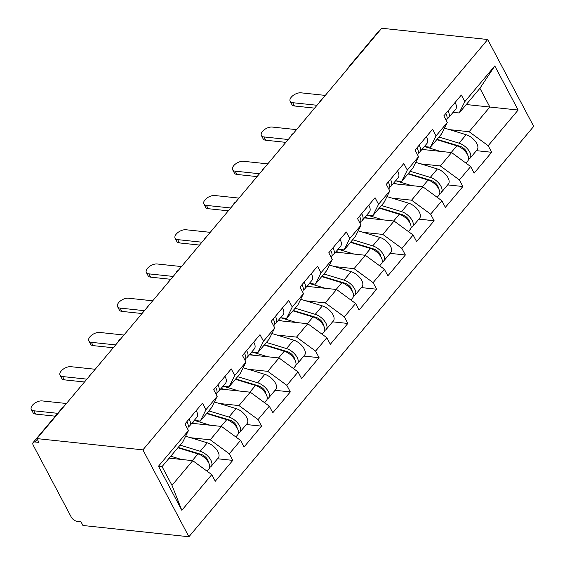 <?xml version="1.0" encoding="UTF-8"?>
<svg xmlns="http://www.w3.org/2000/svg" width="565" height="565" viewBox="0 0 565 565"><rect width="100%" height="100%" fill="white"/><g stroke="black" fill="none" stroke-linecap="round" stroke-linejoin="round"><path stroke-width="0.85" d="M188.915 536.75L533.706 126.398L487.701 39.508L142.91 449.86L188.915 536.75L82.935 525.492L80.922 521.693L76.974 521.269A5.043 2.634 -140 0 1 71.254 517.081L33.3 445.389A5.043 2.634 -140 0 1 33.144 442.536L61.719 408.523A5.043 2.634 -140 0 1 62.637 408.008M466.28 104.532L518.126 110.041L494.792 65.964L464.833 101.622L461.344 95.033L443.829 115.882L447.311 122.471L441.668 133.82L430.424 147.204L424.343 146.561M518.126 110.041L488.167 145.699L491.656 152.282L476.415 150.664M421.942 149.414L451.59 152.564L470.652 166.548L474.141 173.13L491.656 152.282M470.652 166.548L459.402 179.931L462.89 186.514L447.65 184.896M393.184 183.646L422.832 186.796L441.887 200.78L445.375 207.362L462.89 186.514M441.887 200.78L430.643 214.163L434.132 220.753L418.884 219.128M364.418 217.885L394.066 221.035L413.128 235.012L416.61 241.594L434.132 220.753M413.128 235.012L401.877 248.395L405.366 254.985L390.125 253.36M335.659 252.117L365.308 255.267L384.362 269.244L387.851 275.826L405.366 254.985M384.362 269.244L373.119 282.627L376.601 289.216L361.36 287.592M306.894 286.349L336.542 289.499L355.597 303.476L359.086 310.065L376.601 289.216M355.597 303.476L344.353 316.859L347.842 323.448L332.594 321.831M278.128 320.581L307.777 323.731L326.838 337.708L330.327 344.297L347.842 323.448M326.838 337.708L315.588 351.091L319.077 357.68L303.836 356.063M249.37 354.813L279.018 357.963L298.073 371.94L301.562 378.529L319.077 357.68M298.073 371.94L286.829 385.323L290.311 391.912L275.07 390.295M220.604 389.045L250.253 392.195L269.307 406.171L272.796 412.761L290.311 391.912M269.307 406.171L258.064 419.562L261.553 426.144L246.305 424.527M191.839 423.277L221.487 426.427L240.549 440.403L244.038 446.993L261.553 426.144M240.549 440.403L229.298 453.794L232.787 460.376L217.546 458.759M169.154 458.159L192.729 460.659L211.783 474.635L215.272 481.225L232.787 460.376M211.783 474.635L181.824 510.301L158.483 466.217L188.449 430.558L182.799 441.915L162.056 466.598L171.986 485.349L192.729 460.659M447.311 122.471L436.067 135.854L432.578 129.265L415.063 150.113L418.552 156.703L407.301 170.086L403.82 163.497L386.298 184.345L389.786 190.935L378.543 204.318L375.054 197.729L357.539 218.577L361.028 225.167L349.777 238.55L346.288 231.968L328.774 252.809L332.262 259.399L321.012 272.782L317.53 266.2L300.015 287.041L303.497 293.63L292.253 307.014L288.764 300.432L271.249 321.28L274.738 327.862L263.488 341.246L259.999 334.664L242.484 355.512L245.973 362.094L234.722 375.485L231.24 368.896L213.725 389.744L217.207 396.326L205.964 409.717L202.475 403.127L184.96 423.976L188.449 430.558M420.713 163.864L440.347 165.955L451.59 152.564M440.347 165.955L459.402 179.931M436.067 135.854L430.424 147.204M391.948 198.096L411.581 200.187L422.832 186.796M418.552 156.703L412.902 168.052L401.659 181.443L395.585 180.793M411.581 200.187L430.643 214.163M407.301 170.086L401.659 181.443M363.189 232.335L382.823 234.419L394.066 221.035M389.786 190.935L384.144 202.284L372.893 215.675L366.819 215.025M382.823 234.419L401.877 248.395M378.543 204.318L372.893 215.675M334.423 266.567L354.057 268.65L365.308 255.267M361.028 225.167L355.378 236.516L344.134 249.907L338.054 249.257M354.057 268.65L373.119 282.627M349.777 238.55L344.134 249.907M305.665 300.799L325.292 302.882L336.542 289.499M332.262 259.399L326.619 270.755L315.369 284.139L309.295 283.489M325.292 302.882L344.353 316.859M321.012 272.782L315.369 284.139M276.899 335.031L296.533 337.114L307.777 323.731M303.497 293.63L297.854 304.987L286.603 318.37L280.53 317.728M296.533 337.114L315.588 351.091M292.253 307.014L286.603 318.37M248.134 369.263L267.768 371.346L279.018 357.963M274.738 327.862L269.088 339.219L257.845 352.602L251.764 351.96M267.768 371.346L286.829 385.323M263.488 341.246L257.845 352.602M219.375 403.495L239.002 405.578L250.253 392.195M245.973 362.094L240.33 373.451L229.079 386.834L223.006 386.192M239.002 405.578L258.064 419.562M234.722 375.485L229.079 386.834M190.61 437.727L210.244 439.81L221.487 426.427M217.207 396.326L211.564 407.683L200.314 421.066L194.24 420.424M210.244 439.81L229.298 453.794M205.964 409.717L200.314 421.066M37.276 439.259L34.988 441.985L38.943 442.402L36.93 438.602L142.91 449.86M34.988 441.985A5.043 2.634 -140 0 0 33.144 442.536M171.986 485.349L181.824 510.301M158.483 466.217L162.056 466.598M36.93 438.602L381.721 28.25L487.701 39.508M449.479 129.632L469.112 131.723L489.855 107.032L479.925 88.288L459.183 112.972L453.109 112.329M469.112 131.723L488.167 145.699M464.833 101.622L459.183 112.972M494.792 65.964L479.925 88.288M350.272 65.681A5.043 2.634 40 0 0 349.354 66.197L377.929 32.184A5.043 2.634 40 0 1 378.847 31.668M66.43 403.495L42.128 400.917A7.564 3.955 -27.9 0 0 34.07 403.693A7.564 3.955 -27.9 0 0 31.294 409.392A7.564 3.955 -27.9 0 0 33.836 410.79L35.574 414.081A7.564 3.955 152.1 0 1 33.038 412.683L31.294 409.392M186.881 421.688A11.095 5.798 40 0 1 187.495 428.447L187.396 428.574M55.292 416.179L35.574 414.081M189.091 419.053A11.095 5.798 40 0 1 189.713 425.812A11.095 5.798 40 0 1 188.223 426.808M196.196 410.607A11.095 5.798 40 0 1 196.811 417.366L189.713 425.812M57.687 413.326L33.836 410.79M202.079 454.726L199.494 454.451M209.679 467.34A11.095 5.798 -140 0 0 211.169 466.344A11.095 5.798 -140 0 0 209.686 458.257A11.095 5.798 -140 0 0 200.194 451.258L180.094 445.135M211.169 466.344L218.267 457.897A11.095 5.798 -140 0 0 216.783 449.811A11.095 5.798 -140 0 0 207.291 442.812L185.638 436.215M178.201 447.395L201.175 454.387A6.724 3.517 40 0 1 208.294 462.142M207.094 471.196L208.958 468.978A11.095 5.798 -140 0 0 207.475 460.892A11.095 5.798 -140 0 0 197.983 453.893L177.883 447.77M181.429 459.458L170.785 456.216M95.195 369.263L70.893 366.685A7.564 3.955 -27.9 0 0 62.828 369.461A7.564 3.955 -27.9 0 0 60.06 375.16A7.564 3.955 -27.9 0 0 62.595 376.558L64.339 379.85A7.564 3.955 152.1 0 1 61.804 378.451L60.06 375.16M215.646 387.456A11.095 5.798 40 0 1 216.261 394.215L216.155 394.342M84.496 381.989L64.339 379.85M217.857 384.822A11.095 5.798 40 0 1 218.471 391.58A11.095 5.798 40 0 1 216.981 392.576M224.955 376.375A11.095 5.798 40 0 1 225.569 383.134L218.471 391.58M86.897 379.136L62.595 376.558M123.954 335.031L99.659 332.446A7.564 3.955 -27.9 0 0 91.594 335.229A7.564 3.955 -27.9 0 0 88.825 340.928A7.564 3.955 -27.9 0 0 91.361 342.326L93.105 345.618A7.564 3.955 152.1 0 1 90.57 344.219L88.825 340.928M244.405 353.224A11.095 5.798 40 0 1 245.026 359.983L244.92 360.11M113.261 347.757L93.105 345.618M246.623 350.59A11.095 5.798 40 0 1 247.237 357.348A11.095 5.798 40 0 1 245.747 358.344M253.72 342.143A11.095 5.798 40 0 1 254.335 348.902L247.237 357.348M115.656 344.904L91.361 342.326M152.72 300.799L128.417 298.214A7.564 3.955 -27.9 0 0 120.352 300.997A7.564 3.955 -27.9 0 0 117.584 306.696A7.564 3.955 -27.9 0 0 120.119 308.095L121.863 311.386A7.564 3.955 152.1 0 1 119.328 309.987L117.584 306.696M273.17 318.985A11.095 5.798 40 0 1 273.785 325.751L273.679 325.871M142.027 313.526L121.863 311.386M275.381 316.358A11.095 5.798 40 0 1 275.995 323.116A11.095 5.798 40 0 1 274.512 324.112M282.486 307.904A11.095 5.798 40 0 1 283.1 314.67L275.995 323.116M144.421 310.672L120.119 308.095M181.478 266.567L157.183 263.982A7.564 3.955 -27.9 0 0 149.118 266.765A7.564 3.955 -27.9 0 0 146.349 272.464A7.564 3.955 -27.9 0 0 148.885 273.856L150.629 277.154A7.564 3.955 152.1 0 1 148.094 275.755L146.349 272.464M301.936 284.753A11.095 5.798 40 0 1 302.55 291.519L302.445 291.639M170.785 279.294L150.629 277.154M304.147 282.126A11.095 5.798 40 0 1 304.761 288.885A11.095 5.798 40 0 1 303.271 289.88M311.244 273.672A11.095 5.798 40 0 1 311.859 280.438L304.761 288.885M173.187 276.44L148.885 273.856M210.244 232.335L185.941 229.75A7.564 3.955 -27.9 0 0 177.883 232.533A7.564 3.955 -27.9 0 0 175.115 238.225A7.564 3.955 -27.9 0 0 177.65 239.624L179.395 242.922A7.564 3.955 152.1 0 1 176.852 241.523L175.115 238.225M330.695 250.521A11.095 5.798 40 0 1 331.309 257.287L331.21 257.407M199.551 245.062L179.395 242.922M332.912 247.887A11.095 5.798 40 0 1 333.527 254.653A11.095 5.798 40 0 1 332.036 255.648M340.01 239.44A11.095 5.798 40 0 1 340.624 246.206L333.527 254.653M201.945 242.208L177.65 239.624M230.838 420.494L228.253 420.219M238.444 433.108A11.095 5.798 -140 0 0 239.934 432.112A11.095 5.798 -140 0 0 238.451 424.025A11.095 5.798 -140 0 0 228.959 417.027L208.859 410.903M239.934 432.112L247.032 423.665A11.095 5.798 -140 0 0 245.549 415.579A11.095 5.798 -140 0 0 236.057 408.58L214.396 401.983M206.96 413.163L229.934 420.155A6.724 3.517 40 0 1 237.06 427.91M235.859 436.964L237.717 434.746A11.095 5.798 -140 0 0 236.241 426.66A11.095 5.798 -140 0 0 226.749 419.661L206.649 413.538M210.194 425.226L194.515 420.452M192.382 422.634L195.907 423.708M259.603 386.262L257.019 385.987M267.21 398.876A11.095 5.798 -140 0 0 268.693 397.88A11.095 5.798 -140 0 0 267.217 389.793A11.095 5.798 -140 0 0 257.725 382.795L237.618 376.671M268.693 397.88L275.798 389.433A11.095 5.798 -140 0 0 274.315 381.347A11.095 5.798 -140 0 0 264.823 374.348L243.162 367.744M235.725 378.924L258.699 385.923A6.724 3.517 40 0 1 265.825 393.678M264.618 402.732L266.482 400.514A11.095 5.798 -140 0 0 264.999 392.428A11.095 5.798 -140 0 0 255.507 385.429L235.407 379.306M238.953 390.994L223.274 386.22M221.141 388.402L224.665 389.476M288.369 352.023L285.784 351.755M295.968 364.644A11.095 5.798 -140 0 0 297.458 363.648A11.095 5.798 -140 0 0 295.975 355.562A11.095 5.798 -140 0 0 286.483 348.563L266.383 342.439M297.458 363.648L304.556 355.201A11.095 5.798 -140 0 0 303.073 347.115A11.095 5.798 -140 0 0 293.581 340.109L271.927 333.512M264.491 344.692L287.465 351.691A6.724 3.517 40 0 1 294.584 359.446M293.383 368.5L295.248 366.282A11.095 5.798 -140 0 0 293.765 358.196A11.095 5.798 -140 0 0 284.273 351.197L264.173 345.074M267.718 356.762L252.039 351.988M249.907 354.17L253.431 355.244M317.127 317.791L314.543 317.516M324.734 330.412A11.095 5.798 -140 0 0 326.224 329.416A11.095 5.798 -140 0 0 324.741 321.33A11.095 5.798 -140 0 0 315.249 314.331L295.149 308.207M326.224 329.416L333.322 320.969A11.095 5.798 -140 0 0 331.839 312.883A11.095 5.798 -140 0 0 322.347 305.877L300.686 299.281M293.249 310.46L316.223 317.459A6.724 3.517 40 0 1 323.349 325.214M322.142 334.268L324.006 332.051A11.095 5.798 -140 0 0 322.53 323.964A11.095 5.798 -140 0 0 313.038 316.958L292.931 310.842M296.484 322.53L280.805 317.756M278.672 319.938L282.196 321.012M345.893 283.559L343.308 283.284M353.499 296.18A11.095 5.798 -140 0 0 354.982 295.184A11.095 5.798 -140 0 0 353.499 287.098A11.095 5.798 -140 0 0 344.007 280.092L323.907 273.976M354.982 295.184L362.08 286.738A11.095 5.798 -140 0 0 360.604 278.651A11.095 5.798 -140 0 0 351.112 271.645L329.452 265.049M322.015 276.228L344.989 283.227A6.724 3.517 40 0 1 352.115 290.975M350.907 300.036L352.772 297.819A11.095 5.798 -140 0 0 351.289 289.732A11.095 5.798 -140 0 0 341.797 282.726L321.697 276.603M325.242 288.298L309.564 283.524M307.431 285.706L310.955 286.78M239.009 198.103L214.707 195.518A7.564 3.955 -27.9 0 0 206.642 198.301A7.564 3.955 -27.9 0 0 203.873 203.993A7.564 3.955 -27.9 0 0 206.409 205.392L208.153 208.69A7.564 3.955 152.1 0 1 205.618 207.291L203.873 203.993M359.46 216.289A11.095 5.798 40 0 1 360.075 223.055L359.969 223.175M228.309 210.83L208.153 208.69M361.671 213.655A11.095 5.798 40 0 1 362.285 220.421A11.095 5.798 40 0 1 360.802 221.416M368.768 205.208A11.095 5.798 40 0 1 369.383 211.974L362.285 220.421M230.711 207.977L206.409 205.392M374.652 249.327L372.067 249.052M382.258 261.948A11.095 5.798 -140 0 0 383.748 260.952A11.095 5.798 -140 0 0 382.265 252.866A11.095 5.798 -140 0 0 372.773 245.86L352.673 239.737M383.748 260.952L390.846 252.499A11.095 5.798 -140 0 0 389.363 244.412A11.095 5.798 -140 0 0 379.871 237.413L358.217 230.817M350.773 241.997L373.748 248.996A6.724 3.517 40 0 1 380.874 256.743M379.673 265.804L381.537 263.587A11.095 5.798 -140 0 0 380.054 255.5A11.095 5.798 -140 0 0 370.562 248.494L350.462 242.371M354.008 254.066L338.329 249.285M336.196 251.474L339.72 252.548M267.768 163.864L243.473 161.286A7.564 3.955 -27.9 0 0 235.407 164.069A7.564 3.955 -27.9 0 0 232.639 169.761A7.564 3.955 -27.9 0 0 235.174 171.16L236.919 174.451A7.564 3.955 152.1 0 1 234.383 173.052L232.639 169.761M388.226 182.057A11.095 5.798 40 0 1 388.84 188.823L388.734 188.943M257.075 176.598L236.919 174.451M390.436 179.423A11.095 5.798 40 0 1 391.051 186.189A11.095 5.798 40 0 1 389.56 187.185M397.534 170.976A11.095 5.798 40 0 1 398.148 177.735L391.051 186.189M259.476 173.745L235.174 171.16M403.417 215.096L400.832 214.82M411.023 227.716A11.095 5.798 -140 0 0 412.514 226.72A11.095 5.798 -140 0 0 411.03 218.634A11.095 5.798 -140 0 0 401.538 211.628L381.439 205.505M412.514 226.72L419.611 218.267A11.095 5.798 -140 0 0 418.128 210.18A11.095 5.798 -140 0 0 408.636 203.181L386.976 196.585M379.539 207.765L402.513 214.764A6.724 3.517 40 0 1 409.639 222.511M408.431 231.572L410.296 229.348A11.095 5.798 -140 0 0 408.813 221.261A11.095 5.798 -140 0 0 399.321 214.262L379.221 208.139M382.773 219.834L367.095 215.053M364.962 217.243L368.479 218.316M296.533 129.632L272.231 127.054A7.564 3.955 -27.9 0 0 264.173 129.83A7.564 3.955 -27.9 0 0 261.397 135.529A7.564 3.955 -27.9 0 0 263.94 136.928L265.677 140.219A7.564 3.955 152.1 0 1 263.142 138.821L261.397 135.529M416.984 147.825A11.095 5.798 40 0 1 417.599 154.584L417.5 154.711M285.841 142.366L265.677 140.219M419.202 145.191A11.095 5.798 40 0 1 419.816 151.957A11.095 5.798 40 0 1 418.326 152.953M426.3 136.744A11.095 5.798 40 0 1 426.914 143.503L419.816 151.957M288.235 139.513L263.94 136.928M432.183 180.864L429.598 180.588M439.782 193.477A11.095 5.798 -140 0 0 441.272 192.481A11.095 5.798 -140 0 0 439.789 184.402A11.095 5.798 -140 0 0 430.297 177.396L410.197 171.273M441.272 192.481L448.37 184.035A11.095 5.798 -140 0 0 446.887 175.948A11.095 5.798 -140 0 0 437.395 168.949L415.741 162.353M408.304 173.533L431.279 180.532A6.724 3.517 40 0 1 438.405 188.279M437.197 197.333L439.061 195.116A11.095 5.798 -140 0 0 437.578 187.029A11.095 5.798 -140 0 0 428.086 180.03L407.986 173.907M411.532 185.603L395.853 180.821M393.72 183.011L397.244 184.084M325.299 95.4L300.997 92.822A7.564 3.955 -27.9 0 0 292.931 95.598A7.564 3.955 -27.9 0 0 290.163 101.297A7.564 3.955 -27.9 0 0 292.698 102.696L294.443 105.987A7.564 3.955 152.1 0 1 291.907 104.589L290.163 101.297M445.75 113.593A11.095 5.798 40 0 1 446.364 120.352L446.258 120.479M314.599 108.127L294.443 105.987M447.96 110.959A11.095 5.798 40 0 1 448.575 117.718A11.095 5.798 40 0 1 447.092 118.714M455.058 102.512A11.095 5.798 40 0 1 455.673 109.271L448.575 117.718M317 105.274L292.698 102.696M460.941 146.632L458.356 146.356M468.547 159.245A11.095 5.798 -140 0 0 470.038 158.249A11.095 5.798 -140 0 0 468.555 150.163A11.095 5.798 -140 0 0 459.063 143.164L438.963 137.041M470.038 158.249L477.135 149.803A11.095 5.798 -140 0 0 475.652 141.716A11.095 5.798 -140 0 0 466.16 134.717L444.507 128.121M437.063 139.301L460.037 146.3A6.724 3.517 40 0 1 467.163 154.047M465.963 163.101L467.827 160.884A11.095 5.798 -140 0 0 466.344 152.797A11.095 5.798 -140 0 0 456.852 145.798L436.752 139.675M440.297 151.364L424.619 146.589M422.486 148.779L426.01 149.845M207.807 461.365L208.132 460.976M200.194 451.258L207.291 442.812M192.333 460.616L197.983 453.893M236.566 427.133L236.89 426.745M228.959 417.027L236.057 408.58M221.092 426.384L226.749 419.661M265.331 392.901L265.656 392.513M257.725 382.795L264.823 374.348M249.857 392.152L255.507 385.429M294.097 358.669L294.422 358.281M286.483 348.563L293.581 340.109M278.623 357.92L284.273 351.197M322.855 324.43L323.18 324.049M315.249 314.331L322.347 305.877M307.381 323.689L313.038 316.958M351.621 290.198L351.946 289.817M344.007 280.092L351.112 271.645M336.147 289.457L341.797 282.726M380.386 255.966L380.704 255.585M372.773 245.86L379.871 237.413M364.912 255.225L370.562 248.494M409.145 221.734L409.47 221.353M401.538 211.628L408.636 203.181M393.671 220.993L399.321 214.262M437.91 187.502L438.235 187.121M430.297 177.396L437.395 168.949M422.436 186.761L428.086 180.03M466.669 153.27L466.994 152.882M459.063 143.164L466.16 134.717M451.195 152.522L456.852 145.798M63.224 407.316A5.043 5.043 0 0 0 61.719 408.523M91.982 373.077A5.043 5.043 0 0 0 89.545 375.979M120.748 338.845A5.043 5.043 0 0 0 118.311 341.747M149.513 304.613A5.043 5.043 0 0 0 147.077 307.515M178.272 270.381A5.043 5.043 0 0 0 175.835 273.283M207.037 236.149A5.043 5.043 0 0 0 204.601 239.052M235.803 201.917A5.043 5.043 0 0 0 233.359 204.82M264.561 167.685A5.043 5.043 0 0 0 262.125 170.588M293.327 133.453A5.043 5.043 0 0 0 290.89 136.356M322.092 99.221A5.043 5.043 0 0 0 319.649 102.117M349.354 66.197A5.043 5.043 0 0 0 348.414 67.885"/></g></svg>
